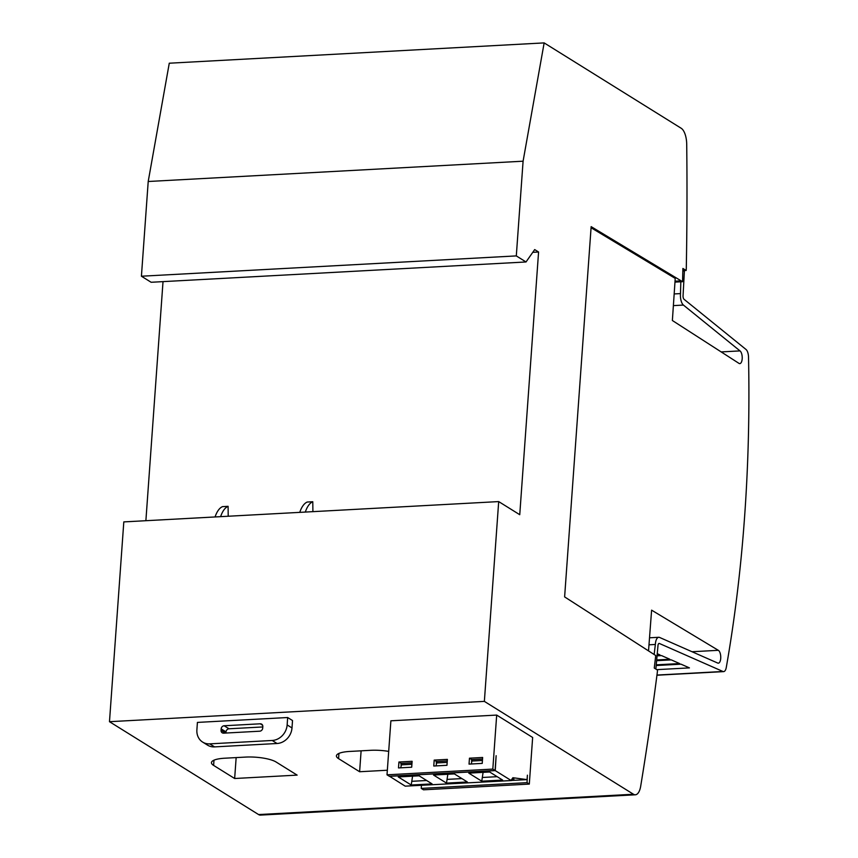 <?xml version="1.0" encoding="UTF-8"?>
<svg xmlns="http://www.w3.org/2000/svg" width="858" height="858" viewBox="0 0 858 858"><rect width="100%" height="100%" fill="white"/><g stroke="black" fill="none" stroke-linecap="round" stroke-linejoin="round"><path stroke-width="1.29" d="M648.991 644.808L655.351 644.465A9.213 3.915 -93.1 0 1 655.383 644.068A9.213 3.915 -93.1 0 1 658.772 637.29A9.213 3.915 -93.1 0 1 659.598 637.451L717.642 663.02A6.521 2.767 -93.1 0 0 718.328 663.18A6.521 2.767 -93.1 0 0 720.72 658.386A6.521 2.767 -93.1 0 0 718.307 650.31L692.02 651.737M721.17 351.919L740.014 350.901A6.521 2.767 -93.1 0 1 742.191 358.816A6.521 2.767 -93.1 0 1 739.8 363.62A6.521 2.767 -93.1 0 1 738.877 363.309L672.372 320.506L675.225 278.4L591.076 227.735M740.014 350.901L683.429 305.073A9.213 3.915 -93.1 0 1 680.469 293.983A9.213 3.915 -93.1 0 1 680.501 293.597L674.173 293.94M655.866 669.058L657.968 645.817A3.067 1.308 -93.1 0 1 657.968 645.688A3.067 1.308 -93.1 0 1 659.105 643.425A3.067 1.308 -93.1 0 1 659.384 643.479L722.94 671.482A7.679 3.26 -93.1 0 0 723.626 671.61A7.679 3.26 -93.1 0 0 726.276 667.47A767.921 326.094 -93.1 0 0 744.594 516.784A767.921 326.094 -93.1 0 0 748.519 357.121A7.679 3.26 -93.1 0 0 746.02 349.474L684.051 299.292A3.067 1.308 -93.1 0 1 683.065 295.602A3.067 1.308 -93.1 0 1 683.075 295.474L684.373 271.332L682.861 270.388M197.415 722.415L287.666 717.524L292.524 720.548L291.999 727.949A15.358 13.331 -58.1 0 1 277.048 743.5L214.575 746.889A15.358 13.331 -58.1 0 1 207.507 745.119L202.649 742.095A15.358 13.331 121.9 0 1 196.89 729.815L197.415 722.415M287.666 717.524L287.14 724.924A15.358 13.331 121.9 0 1 272.19 740.475L209.706 743.865A15.358 13.331 121.9 0 1 202.649 742.095M259.717 731.198L223.616 733.161A3.067 2.671 121.9 0 1 221.053 730.351L221.16 728.871A3.067 2.671 121.9 0 1 224.153 725.761L260.253 723.798A3.067 2.671 121.9 0 1 262.816 726.608L262.709 728.088A3.067 2.671 121.9 0 1 259.717 731.198M262.784 726.951L229.011 728.785A3.067 2.671 -58.1 0 0 226.019 731.895L225.933 733.032M228.207 516.237L228.089 506.327L222.533 506.628A32.422 13.771 86.9 0 0 215.058 516.956M220.613 516.655A32.422 13.771 -93.1 0 1 228.089 506.327M312.902 511.658L312.784 501.737L307.228 502.037A32.422 13.771 86.9 0 0 299.753 512.365M305.309 512.065A32.422 13.771 -93.1 0 1 312.784 501.737M484.362 701.383L498.691 501.587L123.809 521.9L109.481 721.696L258.59 814.564A15.358 6.521 86.9 0 0 260.478 815.1L635.36 794.787A15.358 6.521 -93.1 0 1 633.472 794.251L484.362 701.383L109.481 721.696M498.691 501.587L519.744 514.703L538.577 252.005L532.775 252.327M434.191 760.102L447.383 759.384L446.964 765.304L433.773 766.022L434.191 760.102L436.465 761.507L447.275 760.928L436.99 761.518L436.003 765.894M436.465 761.507L436.379 762.655M398.927 762.011L412.119 761.293L411.69 767.213L398.498 767.931L398.927 762.011L401.19 763.427L412.012 762.837M401.19 763.427L401.115 764.564M469.465 758.193L482.646 757.475L482.228 763.395L469.036 764.113L469.465 758.193L471.728 759.598L482.539 759.019M471.728 759.598L471.643 760.746M496.139 755.694L495.077 770.495L492.814 769.09L496.685 715.079L532.646 737.472L529.3 784.083L527.037 782.668L527.402 775.171L527.08 779.611L512.891 777.723L511.003 780.415L495.248 770.602L496.139 755.694M496.685 715.079L390.883 720.806L387.012 774.817L389.285 776.233L495.077 770.495M511.475 780.544L405.201 786.153L511.475 780.555M387.012 774.817L492.814 769.09M421.45 785.424L421.235 788.405L423.498 789.81L529.3 784.083M405.201 786.153L389.446 776.222M511.829 780.437L527.08 779.611M512.666 779.053L513.942 779.15L512.591 779.3M389.446 776.329L495.248 770.602M468.8 773.133L489.661 771.996L502.616 780.072L481.756 781.198L468.8 773.133M398.262 776.951L419.122 775.814L432.078 783.89L411.229 785.016L398.262 776.951M433.537 775.042L454.397 773.905L467.353 781.981L446.492 783.107L433.537 775.042M527.037 782.668L421.235 788.405M482.539 759.051L472.254 759.609L471.267 763.985M412.001 762.88L401.726 763.438L400.729 767.813M483.097 772.35L481.756 781.198M497.168 776.683L482.732 777.455M412.569 776.179L411.229 785.016M426.641 780.501L412.205 781.284M447.833 774.259L446.492 783.107M461.904 778.592L447.468 779.375M471.482 761.057L482.432 760.467M411.904 764.285L400.943 764.875M436.207 762.966L447.168 762.376M387.344 770.237L359.62 771.739L338.567 758.633A23.037 5.952 4.1 0 1 336.422 755.855A23.037 5.952 4.1 0 1 349.678 751.447L370.506 750.321A23.037 5.952 4.1 0 1 388.695 751.394M245.549 757.088A23.037 5.952 4.1 0 1 276.094 762.011L297.136 775.117L234.652 778.506L213.61 765.4A23.037 5.952 4.1 0 1 211.454 762.623A23.037 5.952 4.1 0 1 224.721 758.215L245.549 757.088M361.111 750.825L359.62 771.739M236.154 757.603L234.652 778.506M683.268 270.645L686.143 270.484L682.904 268.468L682.56 281.703L674.967 282.11M682.56 281.703L591.151 226.641L564.618 596.9L655.737 655.533L654.268 668.06L657.507 670.077L657.367 671.932A1766.225 750.01 -93.1 0 1 640.69 786.207A15.358 6.521 -93.1 0 1 635.36 794.787M680.501 293.597L680.823 281.789M657.249 653.71L660.006 654.922L657.131 655.072M657.056 655.834L661.529 655.587L669.819 659.244L656.692 659.952M656.627 660.681L671.288 659.888L679.633 663.566L656.252 664.832M681.027 664.178L656.188 665.529L681.027 664.178L689.435 667.889L656.82 669.648M718.307 650.31L651.608 610.156L648.53 650.911M655.351 644.465L654.15 654.536M686.143 270.484L686.282 268.64A1766.225 750.01 -93.1 0 0 686.711 144.241A15.358 6.521 -93.1 0 0 681.209 128.271L544.154 42.9L169.273 63.213L148.209 181.499L141.42 276.222L151.137 282.271L526.018 261.969L516.302 255.909L141.42 276.222M516.302 255.909L523.09 161.197L148.209 181.499M523.09 161.197L544.154 42.9M538.577 252.005L534.684 249.592L526.018 261.969M163.02 281.628L145.881 520.699M260.253 723.798L262.602 725.267M224.153 725.761L229.011 728.785M221.16 728.871L226.019 731.895M221.053 730.351L225.407 733.064M272.19 740.475L277.048 743.5M209.706 743.865L214.575 746.889M287.14 724.924L291.999 727.949M633.472 794.251L258.59 814.564M338.942 753.41L338.567 758.633M213.985 760.188L213.61 765.4M681.209 280.856L675.031 281.199M659.384 643.479L658.826 643.511M722.94 671.482L656.971 675.053M683.429 305.073L673.38 305.62M658.772 637.29L649.517 637.794M723.626 671.61L656.949 675.225"/></g></svg>
